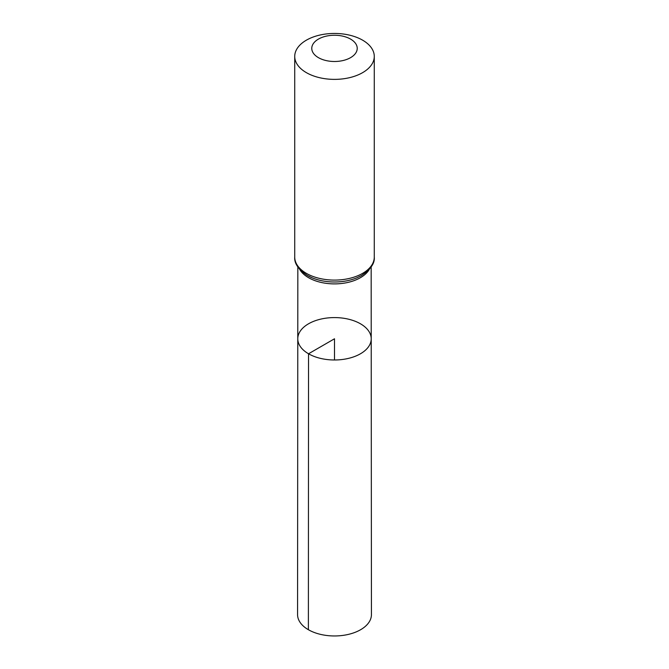 <?xml version="1.0" encoding="UTF-8"?>
<svg xmlns="http://www.w3.org/2000/svg" width="669" height="669" viewBox="0 0 669 669"><rect width="100%" height="100%" fill="white"/><g stroke="black" fill="none" stroke-linecap="round" stroke-linejoin="round"><path stroke-width="1" d="M308.534 353.776A36.72 21.199 180 0 1 297.78 338.773A36.72 21.199 180 0 1 334.5 317.583A36.72 21.199 180 0 1 371.22 338.773A36.72 21.199 180 0 1 348.557 358.367A36.72 21.199 180 0 1 308.534 353.776A36.72 21.199 180 0 1 297.78 338.773L297.571 614.627A36.929 21.324 180 0 0 308.384 629.713A36.929 21.324 180 0 0 348.641 634.337A36.929 21.324 180 0 0 371.429 614.627L371.22 338.773A36.72 21.199 180 0 1 348.557 358.367A36.72 21.199 180 0 1 308.534 353.776M318.427 57.651A22.729 13.121 180 0 1 328.621 35.7A22.729 13.121 180 0 1 356.452 51.772A22.729 13.121 180 0 1 318.427 57.651M306.377 72.645A39.772 22.963 180 0 1 294.728 56.413A39.772 22.963 180 0 1 334.5 33.45A39.772 22.963 180 0 1 374.272 56.413A39.772 22.963 180 0 1 349.72 77.629A39.772 22.963 180 0 1 306.377 72.645M334.5 359.981L334.5 338.782L308.534 353.776L308.384 629.713M369.33 269.339A36.661 21.165 180 0 1 308.576 277.694A36.661 21.165 180 0 1 299.67 269.339M374.272 56.413L374.272 257.13A39.772 22.963 180 0 1 349.72 278.346A39.772 22.963 180 0 1 306.377 273.37A39.772 22.963 180 0 1 294.728 257.13C294.184 263.327 298.374 269.431 307.322 275.452L312.063 277.794A38.217 22.06 180 0 1 307.481 275.528M374.272 257.13C374.916 263.302 370.593 269.482 361.31 275.661L356.937 277.794A38.217 22.06 180 0 1 312.063 277.794M297.839 266.948L297.78 338.773M371.161 266.948L371.22 338.773M294.728 56.413L294.728 257.13"/></g></svg>
